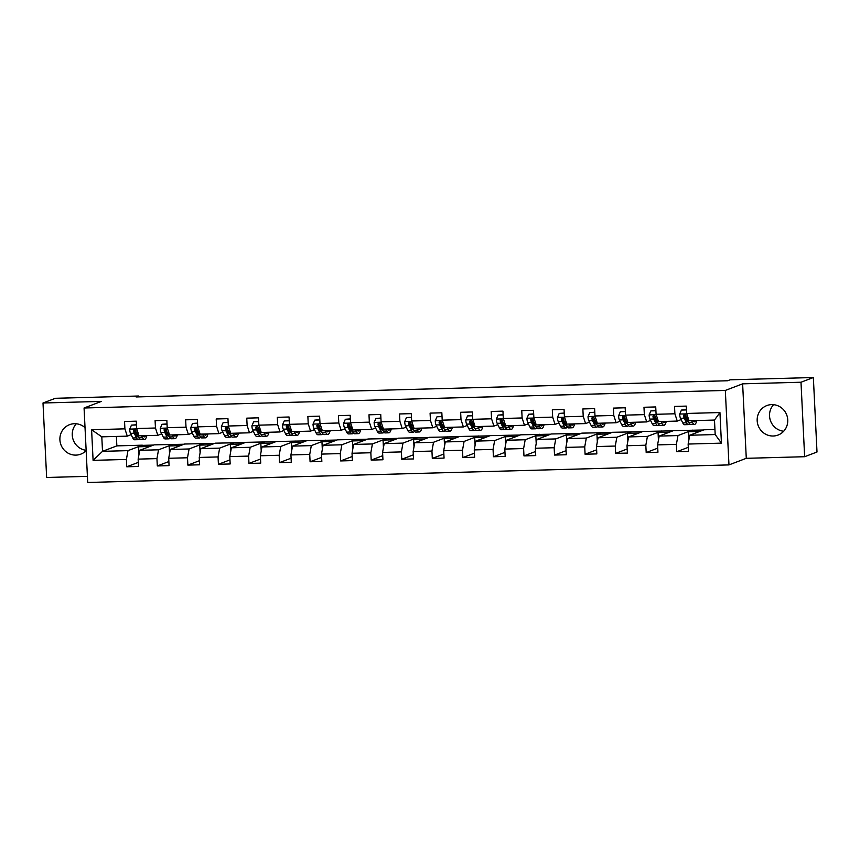 <?xml version="1.0" encoding="UTF-8"?>
<svg xmlns="http://www.w3.org/2000/svg" width="860" height="860" viewBox="0 0 860 860"><rect width="100%" height="100%" fill="white"/><g stroke="black" fill="none" stroke-linecap="round" stroke-linejoin="round"><path stroke-width="1.29" d="M771.689 404.608A15.77 15.222 -110.9 0 0 766.841 405.565A15.77 15.222 -110.9 0 0 757.509 423.27A15.77 15.222 -110.9 0 0 773.226 436.009A15.77 15.222 -110.9 0 0 778.074 435.052A15.77 15.222 -110.9 0 0 787.416 417.347A15.77 15.222 -110.9 0 0 771.689 404.608M773.581 404.673A15.77 15.222 -110.9 0 0 770.592 421.024A15.77 15.222 -110.9 0 0 783.696 431.236M85.022 427.624A15.77 15.222 -110.9 0 0 74.411 423.711A15.77 15.222 -110.9 0 0 69.563 424.668A15.77 15.222 -110.9 0 0 60.232 442.362A15.77 15.222 -110.9 0 0 75.949 455.112A15.77 15.222 -110.9 0 0 80.797 454.155A15.77 15.222 -110.9 0 0 86.15 450.618M76.303 423.776A15.77 15.222 -110.9 0 0 73.261 439.987A15.77 15.222 -110.9 0 0 86.14 450.307M804.637 456.714L800.993 382.238L742.632 383.839L746.276 458.315L804.637 456.714L817 452.005L813.356 377.529L730.118 379.808L727.646 380.754L136.127 396.954L138.6 396.008L55.362 398.298L43 402.996L46.644 477.483L87.408 476.365M746.276 458.315L728.968 464.905L87.709 482.471L84.065 407.995L725.324 390.429L728.968 464.905M714.939 429.484L704.061 429.785L689.72 435.246L715.187 434.547L714.477 420.056L689.01 420.755L686.645 413.456L686.28 406.103L674.53 406.425L674.885 413.778L656.083 414.294L655.728 406.941L643.979 407.264L644.333 414.617L625.532 415.133L625.166 407.78L613.416 408.102L613.782 415.455L594.98 415.971L594.615 408.618L582.865 408.941L583.22 416.294L564.418 416.799L564.063 409.457L552.313 409.779L552.668 417.121L533.866 417.637L533.501 410.295L521.751 410.618L522.117 417.96L503.315 418.476L502.95 411.134L491.2 411.456L491.554 418.798L472.753 419.315L472.398 411.972L460.648 412.284L461.003 419.637L442.201 420.153L441.846 412.8L430.086 413.123L430.452 420.475L411.65 420.991L411.284 413.638L399.535 413.961L399.889 421.314L381.087 421.83L380.733 414.477L368.983 414.8L369.338 422.152L350.536 422.658L350.181 415.315L338.421 415.638L338.786 422.98L319.985 423.496L319.619 416.154L307.869 416.476L308.224 423.819L289.422 424.335L289.067 416.992L277.318 417.315L277.673 424.657L258.871 425.173L258.516 417.831L246.755 418.154L247.121 425.496L228.319 426.012L227.954 418.659L216.204 418.981L216.559 426.334L197.757 426.85L197.402 419.497L185.652 419.82L186.007 427.173L167.205 427.689L166.851 420.336L155.09 420.658L155.456 428.011L136.654 428.527L136.288 421.174L124.539 421.497L124.904 428.839L91.601 429.753L93.095 460.358L102.512 451.339L127.979 450.64L142.319 445.179L116.852 445.878L102.512 451.339L101.802 436.837L91.601 429.753M686.645 413.456L719.938 412.542L721.433 443.137L688.14 444.05L688.495 451.403L676.745 451.726L688.301 447.318M93.095 460.358L126.398 459.444L126.753 466.786L138.503 466.464L138.148 459.122L156.95 458.606L157.305 465.948L169.065 465.625L168.7 458.283L187.501 457.767L187.867 465.11L199.617 464.798L199.262 457.445L218.064 456.929L218.418 464.282L230.168 463.959L229.814 456.606L248.615 456.09L248.97 463.443L260.731 463.121L260.365 455.768L279.167 455.252L279.532 462.605L291.282 462.282L290.927 454.929L309.729 454.424L310.084 461.766L321.833 461.444L321.479 454.101L340.281 453.585L340.635 460.928L352.396 460.605L352.03 453.263L370.832 452.747L371.197 460.089L382.947 459.767L382.582 452.425L401.394 451.909L401.749 459.251L413.499 458.928L413.144 451.586L431.946 451.07L432.3 458.423L444.061 458.1L443.695 450.748L462.497 450.231L462.863 457.584L474.612 457.262L474.247 449.909L493.06 449.393L493.414 456.746L505.164 456.423L504.809 449.07L523.611 448.554L523.966 455.908L535.726 455.585L535.361 448.243L554.163 447.727L554.528 455.069L566.278 454.746L565.912 447.404L584.725 446.888L585.079 454.231L596.829 453.908L596.475 446.566L615.276 446.05L615.631 453.392L627.391 453.069L627.026 445.727L645.828 445.211L646.193 452.564L657.943 452.242L657.577 444.889L676.39 444.373L676.745 451.726M656.083 414.294L658.459 421.594L677.261 421.077L681.131 419.605M685.474 417.949L686.345 417.616M692.3 430.108L677.97 435.568L659.168 436.084L673.498 430.623L703.491 430M677.261 421.077L674.885 413.778M676.39 444.373L677.97 435.568M657.577 444.889L659.168 436.084M625.532 415.133L627.897 422.432L646.709 421.916L650.579 420.443M654.922 418.788L655.793 418.454M661.749 430.946L647.419 436.407L628.606 436.923L642.947 431.462L672.928 430.838M646.709 421.916L644.333 414.617M645.828 445.211L647.419 436.407M627.026 445.727L628.606 436.923M594.98 415.971L597.345 423.27L616.147 422.754L620.017 421.271M624.371 419.615L625.231 419.293M631.197 431.785L616.856 437.245L598.055 437.762L612.395 432.3L642.377 431.677M616.147 422.754L613.782 415.455M615.276 446.05L616.856 437.245M596.475 446.566L598.055 437.762M564.418 416.799L566.794 424.098L585.596 423.582L589.466 422.11M593.808 420.454L594.679 420.131M600.635 432.623L586.305 438.084L567.503 438.6L581.833 433.139L611.825 432.515M585.596 423.582L583.22 416.294M584.725 446.888L586.305 438.084M565.912 447.404L567.503 438.6M533.866 417.637L536.231 424.937L555.044 424.421L558.914 422.948M563.257 421.292L564.128 420.959M570.083 433.462L555.754 438.923L536.941 439.428L551.282 433.977L581.263 433.354M555.044 424.421L552.668 417.121M554.163 447.727L555.754 438.923M535.361 448.243L536.941 439.428M503.315 418.476L505.68 425.775L524.482 425.259L528.352 423.786M532.706 422.131L533.576 421.798M539.532 434.289L525.191 439.75L506.389 440.266L520.73 434.805L550.712 434.192M524.482 425.259L522.117 417.96M523.611 448.554L525.191 439.75M504.809 449.07L506.389 440.266M472.753 419.315L475.128 426.614L493.93 426.098L497.8 424.625M502.143 422.969L503.014 422.636M508.98 435.128L494.64 440.589L475.838 441.105L490.168 435.644L520.16 435.031M493.93 426.098L491.554 418.798M493.06 449.393L494.64 440.589M474.247 449.909L475.838 441.105M442.201 420.153L444.577 427.452L463.379 426.936L467.249 425.463M471.592 423.808L472.462 423.475M478.418 435.966L464.088 441.427L445.276 441.943L459.616 436.482L489.598 435.859M463.379 426.936L461.003 419.637M462.497 450.231L464.088 441.427M443.695 450.748L445.276 441.943M411.65 420.991L414.015 428.291L432.816 427.775L436.687 426.302M441.04 424.646L441.911 424.313M447.866 436.805L433.526 442.266L414.724 442.782L429.065 437.321L459.046 436.697M432.816 427.775L430.452 420.475M431.946 451.07L433.526 442.266M413.144 451.586L414.724 442.782M381.087 421.83L383.463 429.129L402.265 428.613L406.135 427.13M410.478 425.474L411.349 425.152M417.315 437.643L402.974 443.104L384.173 443.62L398.502 438.159L428.495 437.536M402.265 428.613L399.889 421.314M401.394 451.909L402.974 443.104M382.582 452.425L384.173 443.62M350.536 422.658L352.912 429.957L371.713 429.452L375.583 427.968M379.926 426.313L380.797 425.99M386.753 438.482L372.423 443.943L353.611 444.459L367.951 438.998L397.933 438.374M371.713 429.452L369.338 422.152M370.832 452.747L372.423 443.943M352.03 453.263L353.611 444.459M319.985 423.496L322.349 430.796L341.151 430.279L345.021 428.807M349.375 427.151L350.246 426.818M356.201 439.32L341.861 444.781L323.059 445.297L337.399 439.836L367.381 439.213M341.151 430.279L338.786 422.98M340.281 453.585L341.861 444.781M321.479 454.101L323.059 445.297M289.422 424.335L291.798 431.634L310.6 431.118L314.47 429.645M318.813 427.99L319.683 427.656M325.65 440.159L311.309 445.609L292.507 446.125L306.837 440.664L336.83 440.051M310.6 431.118L308.224 423.819M309.729 454.424L311.309 445.609M290.927 454.929L292.507 446.125M258.871 425.173L261.247 432.472L280.048 431.956L283.918 430.484M288.261 428.828L289.132 428.495M295.087 440.987L280.758 446.447L261.956 446.963L276.286 441.502L306.267 440.89M280.048 431.956L277.673 424.657M279.167 455.252L280.758 446.447M260.365 455.768L261.956 446.963M228.319 426.012L230.684 433.311L249.486 432.795L253.356 431.322M257.71 429.667L258.58 429.333M264.536 441.825L250.196 447.286L231.394 447.802L245.734 442.341L275.716 441.717M249.486 432.795L247.121 425.496M248.615 456.09L250.196 447.286M229.814 456.606L231.394 447.802M197.757 426.85L200.133 434.149L218.934 433.633L222.804 432.161M227.148 430.505L228.018 430.172M233.984 442.663L219.644 448.125L200.842 448.64L215.172 443.179L245.165 442.556M218.934 433.633L216.559 426.334M218.064 456.929L219.644 448.125M199.262 457.445L200.842 448.64M167.205 427.689L169.581 434.988L188.383 434.472L192.253 432.999M196.596 431.344L197.467 431.01M203.422 443.502L189.093 448.963L170.291 449.479L184.62 444.018L214.602 443.394M188.383 434.472L186.007 427.173M187.501 457.767L189.093 448.963M168.7 458.283L170.291 449.479M136.654 428.527L139.019 435.816L157.821 435.31L161.701 433.827M166.044 432.171L166.915 431.849M172.871 444.34L158.53 449.801L139.728 450.317L154.069 444.856L184.051 444.233M157.821 435.31L155.456 428.011M156.95 458.606L158.53 449.801M138.148 459.122L139.728 450.317M101.802 436.837L127.269 436.138L131.139 434.665M135.493 433.01L136.353 432.677M127.269 436.138L124.904 428.839M126.398 459.444L127.979 450.64M800.993 382.238L813.356 377.529M742.632 383.839L725.324 390.429M84.065 407.995L101.372 401.405L43 402.996M138.643 396.89L138.6 396.008M116.39 436.439L116.852 445.878M138.987 454.424L138.621 446.791L142.319 445.179M142.33 445.373L153.499 445.071M721.433 443.137L715.187 434.547M714.477 420.056L719.938 412.542M688.14 444.05L689.72 435.246M126.753 466.786L138.309 462.39M138.621 446.791L149.791 446.48M169.549 453.585L169.173 445.953L172.881 444.545M169.173 445.953L180.342 445.641M157.305 465.948L168.861 461.551M200.1 452.758L199.724 445.114L203.433 443.706M199.724 445.114L210.904 444.813M187.867 465.11L199.412 460.713M230.652 451.919L230.286 444.276L233.995 442.868M230.286 444.276L241.456 443.975M218.418 464.282L229.975 459.874M261.214 451.081L260.838 443.438L264.547 442.029M260.838 443.438L272.007 443.137M248.97 463.443L260.526 459.036M291.766 450.242L291.389 442.599L295.098 441.191M291.389 442.599L302.569 442.298M279.532 462.605L291.078 458.208M322.317 449.404L321.952 441.771L325.66 440.352M321.952 441.771L333.121 441.459M310.084 461.766L321.64 457.369M352.879 448.565L352.503 440.933L356.212 439.514M352.503 440.933L363.673 440.621M340.635 460.928L352.191 456.531M383.431 447.727L383.055 440.094L386.763 438.675M383.055 440.094L394.224 439.783M371.197 460.089L382.743 455.692M413.983 446.899L413.617 439.256L417.315 437.847M413.617 439.256L424.786 438.955M401.749 459.251L413.305 454.854M444.545 446.06L444.168 438.417L447.877 437.009M444.168 438.417L455.338 438.116M432.3 458.423L443.857 454.015M475.096 445.222L474.72 437.579L478.429 436.171M474.72 437.579L485.889 437.278M462.863 457.584L474.408 453.177M505.648 444.383L505.282 436.74L508.98 435.332M505.282 436.74L516.452 436.439M493.414 456.746L504.971 452.349M536.21 443.545L535.834 435.912L539.542 434.493M535.834 435.912L547.003 435.601M523.966 455.908L535.522 451.511M566.761 442.706L566.385 435.074L570.094 433.655M566.385 435.074L577.554 434.762M554.528 455.069L566.073 450.672M597.313 441.868L596.947 434.236L600.645 432.816M596.947 434.236L608.117 433.924M585.079 454.231L596.636 449.834M627.875 441.029L627.499 433.397L631.208 431.989M627.499 433.397L638.668 433.085M615.631 453.392L627.187 448.995M658.427 440.202L658.05 432.558L661.759 431.15M658.05 432.558L669.22 432.257M646.193 452.564L657.739 448.157M688.978 439.363L688.602 431.72L692.311 430.312M688.602 431.72L699.782 431.419M136.482 424.99L131.451 425.13L129.688 429.215A5.364 1.333 88.4 0 0 130.494 433.343L132.773 437.976A15.469 3.838 88.4 0 0 134.644 439.772L138.363 439.675A15.469 3.838 88.4 0 0 139.513 438.89M136.342 434.741A12.846 3.182 88.4 0 0 136.686 433.44M141.599 435.751L142.566 437.708A15.469 3.838 88.4 0 0 144.437 439.503A15.469 3.838 88.4 0 0 146.856 435.612M142.986 435.708A12.846 3.182 88.4 0 0 144.362 436.88A12.846 3.182 88.4 0 0 145.673 435.644M136.471 424.765L131.451 425.13M144.437 439.503L140.718 439.611A15.469 3.838 -91.6 0 1 138.847 437.804L136.557 433.182A5.364 1.333 -91.6 0 1 135.891 430.537L134.472 429.387L133.536 430.602A5.364 1.333 88.4 0 0 134.214 433.246L136.493 437.869A15.469 3.838 88.4 0 0 138.363 439.675M138.46 437.02A12.846 3.182 -91.6 0 1 138.288 437.041A12.846 3.182 -91.6 0 1 136.74 435.547L134.461 430.925A2.73 0.677 -91.6 0 1 134.257 430.322L133.536 430.602M167.033 424.163L162.002 424.292L160.239 428.377A5.364 1.333 88.4 0 0 161.046 432.515L163.325 437.138A15.469 3.838 88.4 0 0 165.195 438.933L168.915 438.837A15.469 3.838 88.4 0 0 170.076 438.062M166.894 433.902A12.846 3.182 88.4 0 0 167.249 432.601M172.161 434.913L173.118 436.869A15.469 3.838 88.4 0 0 174.988 438.664A15.469 3.838 88.4 0 0 177.407 434.773M173.537 434.88A12.846 3.182 88.4 0 0 174.913 436.041A12.846 3.182 88.4 0 0 176.225 434.805M167.023 423.926L162.002 424.292M174.988 438.664L171.269 438.772A15.469 3.838 -91.6 0 1 169.399 436.966L167.119 432.344A5.364 1.333 -91.6 0 1 166.442 429.699L165.034 428.549L164.099 429.763A5.364 1.333 88.4 0 0 164.765 432.408L167.044 437.031A15.469 3.838 88.4 0 0 168.915 438.837M169.011 436.181A12.846 3.182 -91.6 0 1 168.85 436.203A12.846 3.182 -91.6 0 1 167.291 434.708L165.012 430.086A2.73 0.677 -91.6 0 1 164.808 429.495L164.099 429.763M197.585 423.324L192.554 423.464L190.791 427.538A5.364 1.333 88.4 0 0 191.597 431.677L193.887 436.3A15.469 3.838 88.4 0 0 195.747 438.095L199.477 437.998A15.469 3.838 88.4 0 0 200.627 437.224M197.456 433.064A12.846 3.182 88.4 0 0 197.8 431.763M202.713 434.074L203.68 436.031A15.469 3.838 88.4 0 0 205.54 437.837A15.469 3.838 88.4 0 0 207.97 433.935M204.1 434.042A12.846 3.182 88.4 0 0 205.475 435.203A12.846 3.182 88.4 0 0 206.787 433.967M197.574 423.098L192.554 423.464M205.54 437.837L201.821 437.933A15.469 3.838 -91.6 0 1 199.95 436.138L197.671 431.505A5.364 1.333 -91.6 0 1 197.004 428.861L195.585 427.71L194.65 428.925A5.364 1.333 88.4 0 0 195.317 431.569L197.606 436.203A15.469 3.838 88.4 0 0 199.477 437.998M199.563 435.343A12.846 3.182 -91.6 0 1 199.402 435.375A12.846 3.182 -91.6 0 1 197.854 433.881L195.564 429.248A2.73 0.677 -91.6 0 1 195.36 428.656L194.65 428.925M228.147 422.486L223.116 422.625L221.353 426.7A5.364 1.333 88.4 0 0 222.149 430.838L224.439 435.461A15.469 3.838 88.4 0 0 226.309 437.267L230.028 437.16A15.469 3.838 88.4 0 0 231.179 436.385M228.007 432.225A12.846 3.182 88.4 0 0 228.351 430.935M233.264 433.236L234.232 435.192A15.469 3.838 88.4 0 0 236.102 436.998A15.469 3.838 88.4 0 0 238.521 433.096M234.651 433.204A12.846 3.182 88.4 0 0 236.027 434.364A12.846 3.182 88.4 0 0 237.338 433.128M228.136 422.26L223.116 422.625M236.102 436.998L232.383 437.095A15.469 3.838 -91.6 0 1 230.512 435.3L228.222 430.666A5.364 1.333 -91.6 0 1 227.556 428.022L226.137 426.882L225.202 428.087A5.364 1.333 88.4 0 0 225.879 430.731L228.158 435.364A15.469 3.838 88.4 0 0 230.028 437.16M230.125 434.515A12.846 3.182 -91.6 0 1 229.953 434.536A12.846 3.182 -91.6 0 1 228.405 433.042L226.126 428.409A2.73 0.677 -91.6 0 1 225.922 427.818L225.202 428.087M258.699 421.647L253.668 421.787L251.905 425.861A5.364 1.333 88.4 0 0 252.711 430L254.99 434.623A15.469 3.838 88.4 0 0 256.861 436.428L260.58 436.321A15.469 3.838 88.4 0 0 261.741 435.547M258.559 431.397A12.846 3.182 88.4 0 0 258.914 430.097M263.816 432.397L264.783 434.354A15.469 3.838 88.4 0 0 266.654 436.16A15.469 3.838 88.4 0 0 269.072 432.257M265.202 432.365A12.846 3.182 88.4 0 0 266.578 433.526A12.846 3.182 88.4 0 0 267.89 432.29M258.688 421.421L253.668 421.787M266.654 436.16L262.934 436.256A15.469 3.838 -91.6 0 1 261.064 434.461L258.785 429.828A5.364 1.333 -91.6 0 1 258.107 427.183L256.699 426.044L255.764 427.248A5.364 1.333 88.4 0 0 256.43 429.892L258.709 434.526A15.469 3.838 88.4 0 0 260.58 436.321M260.677 433.676A12.846 3.182 -91.6 0 1 260.515 433.698A12.846 3.182 -91.6 0 1 258.957 432.204L256.678 427.57A2.73 0.677 -91.6 0 1 256.474 426.979L255.764 427.248M289.25 420.809L284.219 420.948L282.456 425.023A5.364 1.333 88.4 0 0 283.262 429.161L285.552 433.784A15.469 3.838 88.4 0 0 287.412 435.59L291.142 435.483A15.469 3.838 88.4 0 0 292.292 434.708M289.121 430.559A12.846 3.182 88.4 0 0 289.465 429.258M294.378 431.569L295.346 433.515A15.469 3.838 88.4 0 0 297.205 435.321A15.469 3.838 88.4 0 0 299.635 431.419M295.765 431.526A12.846 3.182 88.4 0 0 297.141 432.688A12.846 3.182 88.4 0 0 298.452 431.451M289.239 420.583L284.219 420.948M297.205 435.321L293.486 435.418A15.469 3.838 -91.6 0 1 291.615 433.623L289.336 429A5.364 1.333 -91.6 0 1 288.67 426.345L287.251 425.206L286.315 426.41A5.364 1.333 88.4 0 0 286.982 429.065L289.272 433.687A15.469 3.838 88.4 0 0 291.142 435.483M291.228 432.838A12.846 3.182 -91.6 0 1 291.067 432.86A12.846 3.182 -91.6 0 1 289.519 431.365L287.229 426.743A2.73 0.677 -91.6 0 1 287.025 426.141L286.315 426.41M319.812 419.97L314.771 420.11L313.019 424.195A5.364 1.333 88.4 0 0 313.814 428.323L316.104 432.956A15.469 3.838 88.4 0 0 317.974 434.752L321.694 434.655A15.469 3.838 88.4 0 0 322.844 433.87M319.673 429.721A12.846 3.182 88.4 0 0 320.017 428.42M324.929 430.731L325.897 432.688A15.469 3.838 88.4 0 0 327.767 434.483A15.469 3.838 88.4 0 0 330.186 430.581M326.316 430.688A12.846 3.182 88.4 0 0 327.692 431.86A12.846 3.182 88.4 0 0 329.004 430.613M319.802 419.744L314.771 420.11M327.767 434.483L324.048 434.59A15.469 3.838 -91.6 0 1 322.177 432.784L319.888 428.162A5.364 1.333 -91.6 0 1 319.221 425.506L317.802 424.367L316.867 425.571A5.364 1.333 88.4 0 0 317.544 428.226L319.823 432.849A15.469 3.838 88.4 0 0 321.694 434.655M321.79 432A12.846 3.182 -91.6 0 1 321.618 432.021A12.846 3.182 -91.6 0 1 320.07 430.527L317.781 425.904A2.73 0.677 -91.6 0 1 317.587 425.302L316.867 425.571M350.364 419.132L345.333 419.271L343.57 423.356A5.364 1.333 88.4 0 0 344.376 427.485L346.655 432.118A15.469 3.838 88.4 0 0 348.526 433.913L352.245 433.816A15.469 3.838 88.4 0 0 353.406 433.031M350.224 428.882A12.846 3.182 88.4 0 0 350.579 427.581M355.481 429.892L356.448 431.849A15.469 3.838 88.4 0 0 358.319 433.644A15.469 3.838 88.4 0 0 360.738 429.742M356.868 429.849A12.846 3.182 88.4 0 0 358.244 431.021A12.846 3.182 88.4 0 0 359.555 429.774M350.353 418.906L345.333 419.271M358.319 433.644L354.599 433.752A15.469 3.838 -91.6 0 1 352.729 431.946L350.45 427.323A5.364 1.333 -91.6 0 1 349.773 424.679L348.364 423.529L347.429 424.743A5.364 1.333 88.4 0 0 348.096 427.388L350.375 432.01A15.469 3.838 88.4 0 0 352.245 433.816M352.342 431.161A12.846 3.182 -91.6 0 1 352.181 431.183A12.846 3.182 -91.6 0 1 350.622 429.688L348.343 425.066A2.73 0.677 -91.6 0 1 348.139 424.464L347.429 424.743M380.915 418.304L375.885 418.433L374.121 422.518A5.364 1.333 88.4 0 0 374.928 426.646L377.217 431.279A15.469 3.838 88.4 0 0 379.077 433.075L382.808 432.978A15.469 3.838 88.4 0 0 383.958 432.204M380.776 428.043A12.846 3.182 88.4 0 0 381.13 426.743M386.043 429.054L387.011 431.01A15.469 3.838 88.4 0 0 388.87 432.806A15.469 3.838 88.4 0 0 391.289 428.914M387.43 429.011A12.846 3.182 88.4 0 0 388.806 430.183A12.846 3.182 88.4 0 0 390.117 428.946M380.905 418.067L375.885 418.433M388.87 432.806L385.151 432.913A15.469 3.838 -91.6 0 1 383.281 431.107L381.002 426.485A5.364 1.333 -91.6 0 1 380.335 423.84L378.916 422.69L377.981 423.905A5.364 1.333 88.4 0 0 378.647 426.549L380.937 431.172A15.469 3.838 88.4 0 0 382.808 432.978M382.894 430.322A12.846 3.182 -91.6 0 1 382.732 430.344A12.846 3.182 -91.6 0 1 381.184 428.85L378.894 424.227A2.73 0.677 -91.6 0 1 378.69 423.625L377.981 423.905M411.478 417.465L406.436 417.605L404.684 421.679A5.364 1.333 88.4 0 0 405.479 425.818L407.769 430.441A15.469 3.838 88.4 0 0 409.639 432.236L413.359 432.139A15.469 3.838 88.4 0 0 414.509 431.365M411.338 427.205A12.846 3.182 88.4 0 0 411.682 425.904M416.595 428.215L417.562 430.172A15.469 3.838 88.4 0 0 419.433 431.967A15.469 3.838 88.4 0 0 421.851 428.076M417.981 428.183A12.846 3.182 88.4 0 0 419.358 429.344A12.846 3.182 88.4 0 0 420.669 428.108M411.467 417.24L406.436 417.605M419.433 431.967L415.713 432.075A15.469 3.838 -91.6 0 1 413.843 430.279L411.553 425.646A5.364 1.333 -91.6 0 1 410.887 423.002L409.467 421.851L408.532 423.066A5.364 1.333 88.4 0 0 409.209 425.711L411.488 430.333A15.469 3.838 88.4 0 0 413.359 432.139M413.456 429.484A12.846 3.182 -91.6 0 1 413.284 429.505A12.846 3.182 -91.6 0 1 411.736 428.011L409.446 423.389A2.73 0.677 -91.6 0 1 409.242 422.798L408.532 423.066M442.029 416.627L436.998 416.767L435.235 420.841A5.364 1.333 88.4 0 0 436.041 424.98L438.32 429.602A15.469 3.838 88.4 0 0 440.191 431.408L443.91 431.301A15.469 3.838 88.4 0 0 445.071 430.527M441.889 426.366A12.846 3.182 88.4 0 0 442.244 425.077M447.146 427.377L448.114 429.333A15.469 3.838 88.4 0 0 449.984 431.139A15.469 3.838 88.4 0 0 452.403 427.237M448.533 427.345A12.846 3.182 88.4 0 0 449.909 428.506A12.846 3.182 88.4 0 0 451.221 427.269M442.019 416.401L436.998 416.767M449.984 431.139L446.265 431.236A15.469 3.838 -91.6 0 1 444.394 429.441L442.115 424.808A5.364 1.333 -91.6 0 1 441.438 422.163L440.03 421.024L439.094 422.228A5.364 1.333 88.4 0 0 439.761 424.872L442.04 429.505A15.469 3.838 88.4 0 0 443.91 431.301M444.007 428.656A12.846 3.182 -91.6 0 1 443.835 428.678A12.846 3.182 -91.6 0 1 442.287 427.183L440.008 422.55A2.73 0.677 -91.6 0 1 439.804 421.959L439.094 422.228M472.581 415.788L467.55 415.928L465.787 420.002A5.364 1.333 88.4 0 0 466.593 424.141L468.883 428.764A15.469 3.838 88.4 0 0 470.742 430.57L474.473 430.462A15.469 3.838 88.4 0 0 475.623 429.688M472.441 425.539A12.846 3.182 88.4 0 0 472.796 424.238M477.708 426.538L478.676 428.495A15.469 3.838 88.4 0 0 480.536 430.301A15.469 3.838 88.4 0 0 482.954 426.399M479.095 426.506A12.846 3.182 88.4 0 0 480.471 427.667A12.846 3.182 88.4 0 0 481.783 426.431M472.57 415.563L467.55 415.928M480.536 430.301L476.816 430.398A15.469 3.838 -91.6 0 1 474.946 428.602L472.667 423.969A5.364 1.333 -91.6 0 1 472 421.325L470.581 420.185L469.646 421.389A5.364 1.333 88.4 0 0 470.312 424.034L472.602 428.667A15.469 3.838 88.4 0 0 474.473 430.462M474.559 427.818A12.846 3.182 -91.6 0 1 474.397 427.839A12.846 3.182 -91.6 0 1 472.849 426.345L470.56 421.712A2.73 0.677 -91.6 0 1 470.356 421.12L469.646 421.389M503.143 414.95L498.101 415.09L496.349 419.164A5.364 1.333 88.4 0 0 497.144 423.303L499.434 427.925A15.469 3.838 88.4 0 0 501.305 429.731L505.024 429.624A15.469 3.838 88.4 0 0 506.174 428.85M503.003 424.7A12.846 3.182 88.4 0 0 503.347 423.399M508.26 425.711L509.227 427.656A15.469 3.838 88.4 0 0 511.098 429.462A15.469 3.838 88.4 0 0 513.517 425.56M509.647 425.668A12.846 3.182 88.4 0 0 511.023 426.829A12.846 3.182 88.4 0 0 512.334 425.592M503.132 414.724L498.101 415.09M511.098 429.462L507.368 429.559A15.469 3.838 -91.6 0 1 505.508 427.764L503.218 423.142A5.364 1.333 -91.6 0 1 502.552 420.486L501.133 419.347L500.197 420.551A5.364 1.333 88.4 0 0 500.875 423.206L503.154 427.829A15.469 3.838 88.4 0 0 505.024 429.624M505.121 426.979A12.846 3.182 -91.6 0 1 504.949 427.001A12.846 3.182 -91.6 0 1 503.401 425.506L501.111 420.873A2.73 0.677 -91.6 0 1 500.907 420.282L500.197 420.551M533.694 414.112L528.663 414.251L526.9 418.336A5.364 1.333 88.4 0 0 527.707 422.464L529.986 427.097A15.469 3.838 88.4 0 0 531.856 428.893L535.576 428.796A15.469 3.838 88.4 0 0 536.737 428.011M533.555 423.862A12.846 3.182 88.4 0 0 533.909 422.561M538.812 424.872L539.779 426.829A15.469 3.838 88.4 0 0 541.649 428.624A15.469 3.838 88.4 0 0 544.068 424.722M540.198 424.829A12.846 3.182 88.4 0 0 541.574 426.001A12.846 3.182 88.4 0 0 542.886 424.754M533.684 413.886L528.663 414.251M541.649 428.624L537.93 428.731A15.469 3.838 -91.6 0 1 536.059 426.925L533.78 422.303A5.364 1.333 -91.6 0 1 533.103 419.648L531.695 418.508L530.76 419.712A5.364 1.333 88.4 0 0 531.426 422.367L533.705 426.99A15.469 3.838 88.4 0 0 535.576 428.796M535.673 426.141A12.846 3.182 -91.6 0 1 535.5 426.162A12.846 3.182 -91.6 0 1 533.952 424.668L531.673 420.046A2.73 0.677 -91.6 0 1 531.469 419.443L530.76 419.712M564.246 413.273L559.215 413.413L557.452 417.498A5.364 1.333 88.4 0 0 558.258 421.626L560.537 426.259A15.469 3.838 88.4 0 0 562.408 428.054L566.127 427.957A15.469 3.838 88.4 0 0 567.288 427.173M564.106 423.023A12.846 3.182 88.4 0 0 564.461 421.722M569.374 424.034L570.33 425.99A15.469 3.838 88.4 0 0 572.201 427.785A15.469 3.838 88.4 0 0 574.62 423.883M570.75 423.991A12.846 3.182 88.4 0 0 572.136 425.162A12.846 3.182 88.4 0 0 573.448 423.915M564.235 413.047L559.215 413.413M572.201 427.785L568.481 427.893A15.469 3.838 -91.6 0 1 566.611 426.087L564.332 421.464A5.364 1.333 -91.6 0 1 563.666 418.809L562.246 417.67L561.311 418.874A5.364 1.333 88.4 0 0 561.978 421.529L564.267 426.151A15.469 3.838 88.4 0 0 566.127 427.957M566.224 425.302A12.846 3.182 -91.6 0 1 566.063 425.324A12.846 3.182 -91.6 0 1 564.515 423.829L562.225 419.207A2.73 0.677 -91.6 0 1 562.021 418.605L561.311 418.874M594.808 412.435L589.766 412.574L588.014 416.659A5.364 1.333 88.4 0 0 588.81 420.787L591.1 425.421A15.469 3.838 88.4 0 0 592.97 427.216L596.689 427.119A15.469 3.838 88.4 0 0 597.84 426.334M594.668 422.185A12.846 3.182 88.4 0 0 595.012 420.884M599.925 423.195L600.893 425.152A15.469 3.838 88.4 0 0 602.763 426.947A15.469 3.838 88.4 0 0 605.182 423.055M601.312 423.152A12.846 3.182 88.4 0 0 602.688 424.324A12.846 3.182 88.4 0 0 604 423.088M594.787 412.209L589.766 412.574M602.763 426.947L599.033 427.054A15.469 3.838 -91.6 0 1 597.173 425.248L594.884 420.626A5.364 1.333 -91.6 0 1 594.217 417.981L592.798 416.831L591.863 418.046A5.364 1.333 88.4 0 0 592.54 420.69L594.819 425.313A15.469 3.838 88.4 0 0 596.689 427.119M596.786 424.464A12.846 3.182 -91.6 0 1 596.614 424.485A12.846 3.182 -91.6 0 1 595.066 422.991L592.776 418.368A2.73 0.677 -91.6 0 1 592.572 417.767L591.863 418.046M625.36 411.607L620.329 411.736L618.566 415.821A5.364 1.333 88.4 0 0 619.372 419.959L621.651 424.582A15.469 3.838 88.4 0 0 623.521 426.377L627.241 426.281A15.469 3.838 88.4 0 0 628.402 425.506M625.22 421.346A12.846 3.182 88.4 0 0 625.575 420.046M630.477 422.357L631.444 424.313A15.469 3.838 88.4 0 0 633.315 426.108A15.469 3.838 88.4 0 0 635.733 422.217M631.863 422.325A12.846 3.182 88.4 0 0 633.239 423.486A12.846 3.182 88.4 0 0 634.551 422.249M625.349 411.381L620.329 411.736M633.315 426.108L629.595 426.216A15.469 3.838 -91.6 0 1 627.725 424.41L625.446 419.787A5.364 1.333 -91.6 0 1 624.768 417.143L623.36 415.993L622.425 417.207A5.364 1.333 88.4 0 0 623.091 419.852L625.37 424.474A15.469 3.838 88.4 0 0 627.241 426.281M627.338 423.625A12.846 3.182 -91.6 0 1 627.166 423.647A12.846 3.182 -91.6 0 1 625.618 422.152L623.339 417.53A2.73 0.677 -91.6 0 1 623.134 416.939L622.425 417.207M655.911 410.768L650.88 410.908L649.117 414.982A5.364 1.333 88.4 0 0 649.923 419.121L652.202 423.743A15.469 3.838 88.4 0 0 654.073 425.55L657.792 425.442A15.469 3.838 88.4 0 0 658.953 424.668M655.771 420.508A12.846 3.182 88.4 0 0 656.126 419.207M661.039 421.518L661.996 423.475A15.469 3.838 88.4 0 0 663.866 425.281A15.469 3.838 88.4 0 0 666.285 421.378M662.415 421.486A12.846 3.182 88.4 0 0 663.802 422.647A12.846 3.182 88.4 0 0 665.113 421.411M655.9 410.542L650.88 410.908M663.866 425.281L660.147 425.377A15.469 3.838 -91.6 0 1 658.276 423.582L655.997 418.949A5.364 1.333 -91.6 0 1 655.331 416.304L653.912 415.165L652.976 416.369A5.364 1.333 88.4 0 0 653.643 419.013L655.933 423.647A15.469 3.838 88.4 0 0 657.792 425.442M657.889 422.787A12.846 3.182 -91.6 0 1 657.728 422.819A12.846 3.182 -91.6 0 1 656.169 421.325L653.89 416.691A2.73 0.677 -91.6 0 1 653.686 416.1L652.976 416.369M686.463 409.93L681.432 410.069L679.679 414.144A5.364 1.333 88.4 0 0 680.475 418.283L682.765 422.905A15.469 3.838 88.4 0 0 684.635 424.711L688.355 424.603A15.469 3.838 88.4 0 0 689.505 423.829M686.334 419.68A12.846 3.182 88.4 0 0 686.678 418.379M691.591 420.68L692.558 422.636A15.469 3.838 88.4 0 0 694.428 424.442A15.469 3.838 88.4 0 0 696.847 420.54M692.977 420.647A12.846 3.182 88.4 0 0 694.353 421.808A12.846 3.182 88.4 0 0 695.665 420.572M686.452 409.704L681.432 410.069M694.428 424.442L690.698 424.539A15.469 3.838 -91.6 0 1 688.838 422.744L686.549 418.111A5.364 1.333 -91.6 0 1 685.882 415.466L684.463 414.327L683.528 415.531A5.364 1.333 88.4 0 0 684.205 418.175L686.484 422.808A15.469 3.838 88.4 0 0 688.355 424.603M688.451 421.959A12.846 3.182 -91.6 0 1 688.279 421.981A12.846 3.182 -91.6 0 1 686.731 420.486L684.442 415.853A2.73 0.677 -91.6 0 1 684.237 415.262L683.528 415.531M136.783 428.914L129.731 429.108M136.493 437.869L132.773 437.976M142.566 437.708L138.847 437.804M134.214 433.246L130.494 433.343M138.148 433.139L136.557 433.182M167.334 428.076L160.282 428.269M167.044 437.031L163.325 437.138M173.118 436.869L169.399 436.966M164.765 432.408L161.046 432.515M168.71 432.3L167.119 432.344M197.886 427.248L190.834 427.441M197.606 436.203L193.887 436.3M203.68 436.031L199.95 436.138M195.317 431.569L191.597 431.677M199.262 431.462L197.671 431.505M228.448 426.41L221.396 426.603M228.158 435.364L224.439 435.461M234.232 435.192L230.512 435.3M225.879 430.731L222.149 430.838M229.814 430.623L228.222 430.666M259 425.571L251.948 425.764M258.709 434.526L254.99 434.623M264.783 434.354L261.064 434.461M256.43 429.892L252.711 430M260.365 429.785L258.785 429.828M289.551 424.733L282.499 424.926M289.272 433.687L285.552 433.784M295.346 433.515L291.615 433.623M286.982 429.065L283.262 429.161M290.927 428.957L289.336 429M320.113 423.894L313.062 424.087M319.823 432.849L316.104 432.956M325.897 432.688L322.177 432.784M317.544 428.226L313.814 428.323M321.479 428.119L319.888 428.162M350.665 423.055L343.613 423.249M350.375 432.01L346.655 432.118M356.448 431.849L352.729 431.946M348.096 427.388L344.376 427.485M352.03 427.28L350.45 427.323M381.216 422.217L374.164 422.41M380.937 431.172L377.217 431.279M387.011 431.01L383.281 431.107M378.647 426.549L374.928 426.646M382.592 426.442L381.002 426.485M411.779 421.389L404.727 421.583M411.488 430.333L407.769 430.441M417.562 430.172L413.843 430.279M409.209 425.711L405.479 425.818M413.144 425.603L411.553 425.646M442.33 420.551L435.278 420.744M442.04 429.505L438.32 429.602M448.114 429.333L444.394 429.441M439.761 424.872L436.041 424.98M443.695 424.765L442.115 424.808M472.882 419.712L465.83 419.906M472.602 428.667L468.883 428.764M478.676 428.495L474.946 428.602M470.312 424.034L466.593 424.141M474.258 423.926L472.667 423.969M503.444 418.874L496.392 419.067M503.154 427.829L499.434 427.925M509.227 427.656L505.508 427.764M500.875 423.206L497.144 423.303M504.809 423.088L503.218 423.142M533.995 418.035L526.943 418.229M533.705 426.99L529.986 427.097M539.779 426.829L536.059 426.925M531.426 422.367L527.707 422.464M535.361 422.26L533.78 422.303M564.547 417.197L557.495 417.39M564.267 426.151L560.537 426.259M570.33 425.99L566.611 426.087M561.978 421.529L558.258 421.626M565.923 421.421L564.332 421.464M595.109 416.358L588.057 416.552M594.819 425.313L591.1 425.421M600.893 425.152L597.173 425.248M592.54 420.69L588.81 420.787M596.475 420.583L594.884 420.626M625.661 415.52L618.609 415.713M625.37 424.474L621.651 424.582M631.444 424.313L627.725 424.41M623.091 419.852L619.372 419.959M627.026 419.744L625.446 419.787M656.212 414.692L649.16 414.885M655.933 423.647L652.202 423.743M661.996 423.475L658.276 423.582M653.643 419.013L649.923 419.121M657.588 418.906L655.997 418.949M686.764 413.853L679.722 414.047M686.484 422.808L682.765 422.905M692.558 422.636L688.838 422.744M684.205 418.175L680.475 418.283M688.14 418.067L686.549 418.111"/></g></svg>
